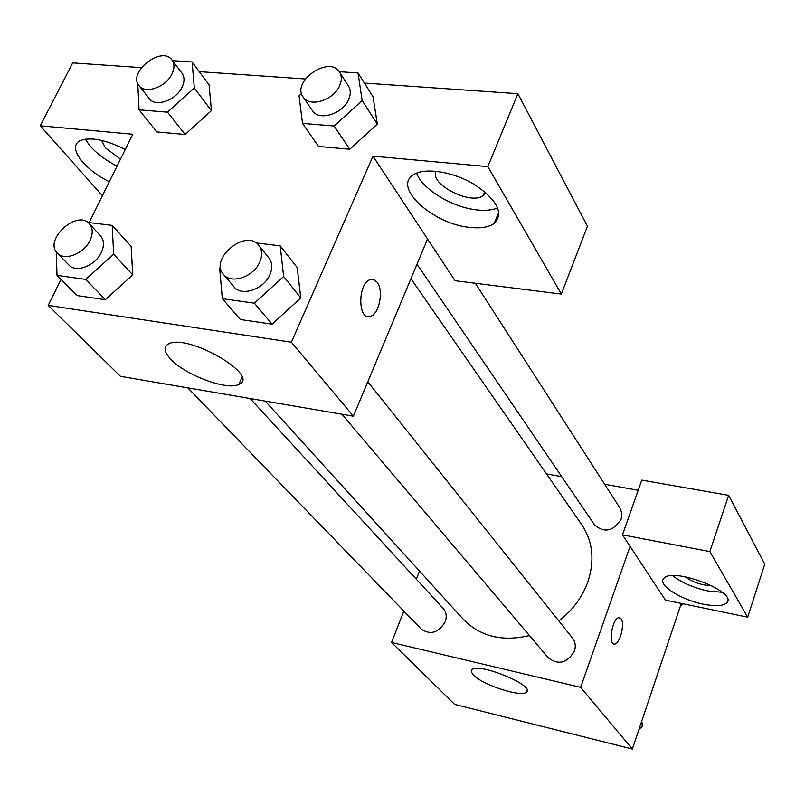 <?xml version="1.0" encoding="UTF-8"?>
<svg xmlns="http://www.w3.org/2000/svg" width="805" height="805" viewBox="0 0 805 805"><rect width="100%" height="100%" fill="white"/><g stroke="black" fill="none" stroke-linecap="round" stroke-linejoin="round"><path stroke-width="1.21" d="M681.312 603.418L632.358 749.042L454.644 704.385L391.562 642.46L403.848 611.096M416.336 579.228L419.536 571.057M473.189 674.771L471.277 671.813L471.921 669.68C478.542 662.213 535.717 685.749 526.49 692.109C521.831 697.784 481.863 684.723 473.189 674.771M630.073 546.394L665.473 600.128L747.684 617.183L709.859 551.586L622.466 534.852L630.073 546.394L580.647 687.349L632.358 749.042M580.647 687.349L391.562 642.46M621.037 618.773C625.173 623.593 619.8 644.473 614.507 644.101C607.715 645.087 612.474 617.445 619.045 617.687L621.037 618.773M613.984 644.05L614.487 644.091C619.79 644.473 625.163 623.593 621.027 618.763L619.588 617.727M703.409 604.193C681.131 599.906 657.594 584.963 663.632 578.664C671.078 566.519 737.471 591.484 727.026 602.522C723.705 606.024 715.836 606.578 703.409 604.193M672.698 575.696C681.543 582.619 693.246 587.7 707.806 590.951L722.236 592.299M711.851 585.728C701.95 585.366 692.954 582.357 684.874 576.692M747.684 617.183L764.75 564.164L728.636 495.337L641.786 480.122L622.466 534.852M709.859 551.586L728.636 495.337M546.504 473.924L561.709 476.63M604.676 484.288L638.204 490.265M417 264.191L594.714 525.091C604.575 533.262 613.39 531.28 621.158 519.155L621.913 513.489L620.162 508.368L475.353 283.259M187.786 387.859L421.418 629.248C430.705 635.236 438.645 632.72 445.235 621.702C447.017 616.55 446.362 612.162 443.273 608.52L250.103 398.525M341.934 414.233L548.487 658.007C558.61 665.343 567.253 663.038 574.408 651.074C575.988 646.194 575.374 641.887 572.566 638.144L367.794 381.771M558.851 620.967C572.496 610.411 582.136 597.451 587.771 582.096C594.865 560.592 592.872 541.473 581.794 524.749L410.932 278.691M265.207 401.101L463.177 619.125C480.132 636.493 502.219 641.967 529.459 635.548M427.546 238.994L455.026 280.704L561.357 294.077L487.85 166.625L372.967 156.15L427.546 238.994L353.395 416.185L120.458 376.338L48.189 305.407L61.019 279.456M561.357 294.077L587.439 226.255L517.887 93.692L364.413 83.076M305.347 78.991L199.298 71.655M141.378 67.65L72.712 62.901L40.25 125.811L132.795 134.254L89.134 222.583M498.718 216.887L496.957 216.696M120.509 159.098L105.395 147.899L101.641 140.392M85.441 139.134C90.955 148.975 101.49 157.981 117.027 166.152M109.329 181.719C83.408 169.09 66.865 146.58 80.299 140.633C90.593 136.739 105.586 139.688 125.268 149.478M485.566 192.425L483.191 195.464C471.328 205.738 428.944 184.043 436.099 171.224M416.628 173.125C422.212 189.356 452.984 207.801 477.516 209.974C485.717 210.809 492.459 210.095 497.732 207.851M470.351 227.443C433.714 224.605 392.116 187.263 413.438 174.786C424.678 167.098 453.497 171.646 474.9 184.778C497.48 200.324 503.93 213.194 494.23 223.418C488.897 227.191 480.927 228.54 470.351 227.443M487.85 166.625L517.887 93.692M102.416 195.696L40.25 125.811M172.501 60.667L192.103 61.965L194.317 88.007L167.551 112.187L185.11 134.475L156.915 131.94L185.11 134.475L211.423 110.667L209.069 84.817L211.463 110.647M87.836 222.422L112.207 225.39L131.124 246.34L132.775 274.837M112.207 225.39L113.646 254.169L85.773 279.436L105.364 299.722L76.888 295.546L105.364 299.722L132.734 274.857L131.124 246.34M256.141 242.919L280.21 245.857L297.206 267.592L300.808 297.89M280.21 245.857L283.642 276.477L254.41 303.183L272.07 324.163L240.393 319.525L272.07 324.163L300.758 297.91L297.206 267.592M339.257 71.715L358.024 72.953L362.17 100.524L334.145 126.013L349.783 149.247L318.528 146.44L349.783 149.247L377.303 124.161L373.067 96.811L377.354 124.141M372.967 156.15L291.39 342.216L48.189 305.407M170.7 359.121C163.878 351.725 163.254 346.603 168.829 343.755C188.581 333.542 261.082 376.116 238.844 384.367C227.523 390.888 185.361 375.241 170.7 359.121M291.39 342.216L353.395 416.185M368.006 316.596L370.592 316.305C379.266 313.96 383.824 290.464 377.193 282.263C383.834 290.464 379.286 313.96 370.602 316.315C357.963 321.789 357.289 283.672 370.069 279.667L373.902 279.587L377.203 282.263L372.775 279.315M254.41 303.183L222.341 298.665L219.624 268.075L220.58 267.2M223.498 274.445L233.973 286.811C241.51 296.874 263.899 289.387 269.896 274.666C272.643 268.125 272.342 262.611 269.011 258.103L258.898 245.434C246.33 228.077 208.877 258.747 223.498 274.445C231.055 284.547 253.645 276.93 259.733 262.108C262.521 255.517 262.239 249.963 258.898 245.434M283.642 276.477L300.758 297.91M222.341 298.665L240.393 319.525M85.773 279.436L57.004 275.38L56.32 251.824M57.386 253.132L68.938 265.066C75.952 273.227 95.352 265.781 101.309 252.549C104.388 245.756 104.157 240.242 100.615 235.996L89.395 223.8C77.189 209.079 43.369 240.021 57.386 253.132C64.41 261.323 83.972 253.766 90.029 240.433C93.149 233.601 92.937 228.056 89.395 223.8M113.646 254.169L132.734 274.857M57.004 275.38L76.888 295.546M334.145 126.013L302.509 123.386L299.047 95.815L301.573 93.521M303.113 96.992L312.41 110.637C318.72 121.404 342.749 114.109 348.625 99.508C350.839 94.336 350.799 89.848 348.495 86.044L339.549 72.138C329.648 54.982 291.189 81.265 303.113 96.992C309.442 107.8 333.673 100.373 339.64 85.672C341.894 80.46 341.863 75.952 339.549 72.138M358.024 72.953L373.067 96.811M362.17 100.524L377.303 124.161M302.509 123.386L318.528 146.44M167.551 112.187L139.054 109.822L137.756 83.468M139.044 85.672L149.398 98.733C155.496 107.568 176.265 100.243 182.121 87.101C184.657 81.597 184.637 77.008 182.051 73.315L171.998 60.013C162.016 45.251 127.26 72.319 139.044 85.672C145.131 94.517 166.072 87.091 172.018 73.859C174.594 68.324 174.584 63.706 171.998 60.013M192.103 61.965L209.069 84.817M194.317 88.007L211.423 110.667M139.054 109.822L156.915 131.94M641.696 721.27L642.662 725.929L638.939 729.451M640.881 723.695L642.662 725.929M683.173 603.8L680.265 606.537M526.49 692.109L527.124 690.338M727.026 602.522L727.75 600.309M484.721 191.721L483.191 195.464M494.23 223.418L498.879 211.957M238.844 384.367L241.953 377.384"/></g></svg>
